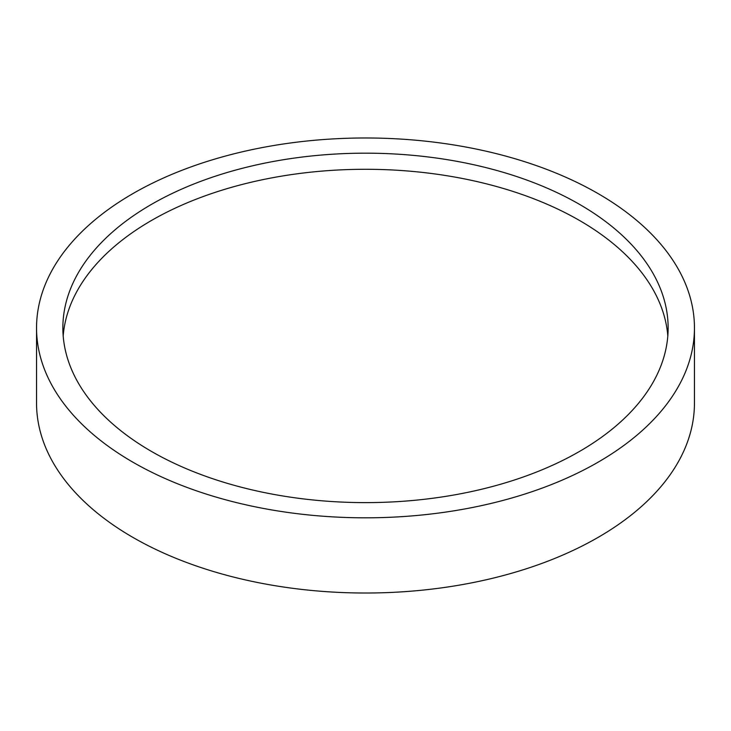 <?xml version="1.0" encoding="UTF-8"?>
<svg xmlns="http://www.w3.org/2000/svg" width="731" height="731" viewBox="0 0 731 731"><rect width="100%" height="100%" fill="white"/><g stroke="black" fill="none" stroke-linecap="round" stroke-linejoin="round"><path stroke-width="1.1" d="M579.491 204.351A302.634 174.727 0 0 0 249.691 166.476A302.634 174.727 0 0 0 62.866 327.899A302.634 174.727 0 0 0 151.509 451.447A302.634 174.727 0 0 0 481.309 489.322A302.634 174.727 0 0 0 668.134 327.899A302.634 174.727 0 0 0 579.491 204.351M667.814 335.958A302.634 174.727 0 0 0 579.491 220.46A302.634 174.727 0 0 0 256.17 181.087A302.634 174.727 0 0 0 63.186 335.958M132.896 462.193A328.95 189.914 0 0 0 491.387 503.357A328.95 189.914 0 0 0 694.45 327.899A328.95 189.914 0 0 0 598.104 193.605A328.95 189.914 0 0 0 239.613 152.441A328.95 189.914 0 0 0 36.55 327.899A328.95 189.914 0 0 0 132.896 462.193M36.55 327.899L36.55 403.101A328.95 189.914 0 0 0 132.896 537.395A328.95 189.914 0 0 0 491.387 578.559A328.95 189.914 0 0 0 694.45 403.101L694.45 327.899"/></g></svg>
